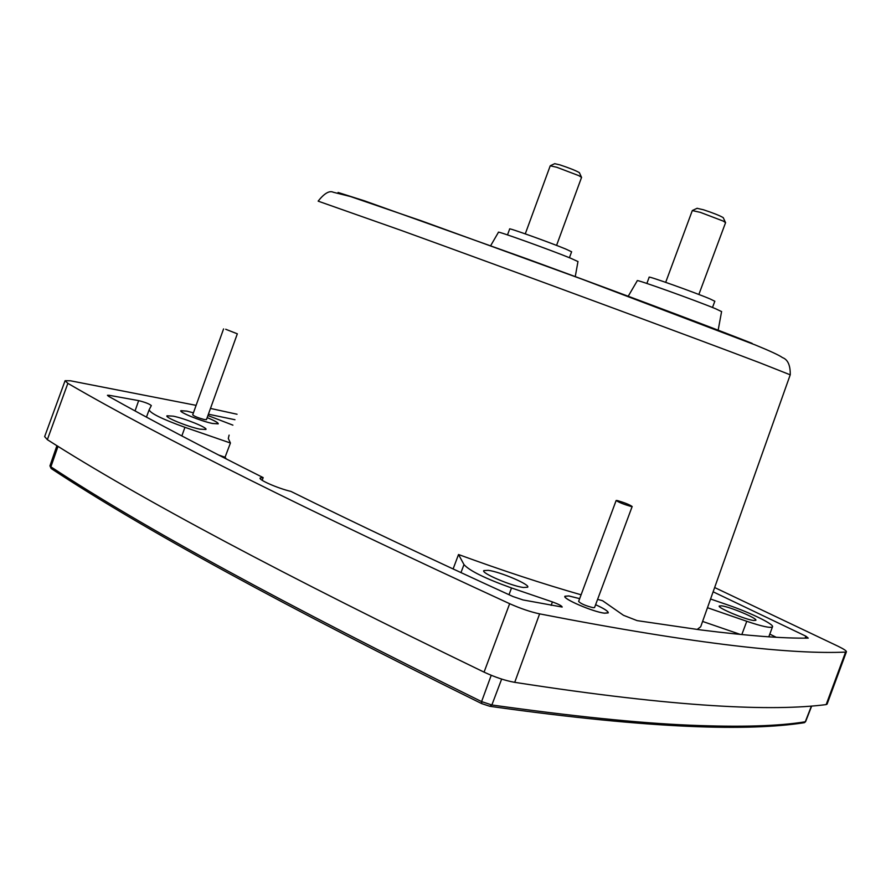<?xml version="1.0" encoding="UTF-8"?>
<svg xmlns="http://www.w3.org/2000/svg" width="891" height="891" viewBox="0 0 891 891"><rect width="100%" height="100%" fill="white"/><g stroke="black" fill="none" stroke-linecap="round" stroke-linejoin="round"><path stroke-width="1.34" d="M453.107 568.97L458.52 554.525C502.268 570.507 543.131 583.939 581.099 594.798M597.594 599.387L602.583 600.723L623.488 615.302L637.121 620.626L701.072 629.97C747.215 635.773 782.933 638.491 808.237 638.123L805.865 636.185L805.119 638.134M697.141 629.469L700.705 626.763L701.362 624.914M604.566 613.208C593.306 612.039 561.898 598.518 564.939 596.213L568.848 595.934L579.662 598.641L568.97 595.99L565.094 596.268C562.065 598.563 593.25 611.983 604.432 613.153L608.085 612.841C608.386 611.36 604.232 608.653 595.611 604.722C604.343 608.676 608.542 611.404 608.23 612.897L604.566 613.208M523.407 587.492C511.434 586.066 480.717 572.924 483.813 570.585L488.357 570.34C500.508 571.922 530.535 584.763 527.695 587.214L523.407 587.492M207.18 417.623C214.753 420.719 218.44 422.802 218.217 423.86L212.448 423.481C200.998 421.153 178.69 412.099 180.862 410.684L186.865 411.107L193.425 412.834M199.807 429.139C187.812 426.756 164.668 417.333 166.985 415.785L173.333 416.175C185.417 418.636 208.082 427.88 205.91 429.473L199.807 429.139M237.051 414.237L210.488 408.434M196.109 405.36L70.478 380.791L65.099 380.702L67.861 383.353C161.327 437.704 308.587 511.144 509.652 603.697C520.589 608.553 530.579 611.939 539.612 613.866C701.774 645.418 794.382 654.373 845.581 652.101L846.405 651.822C846.639 650.953 843.922 649.116 838.242 646.331L714.638 587.525M458.52 554.525L463.988 564.582C469.39 570.73 485.227 578.526 511.512 587.96L552.42 601.915C558.59 604.165 561.842 605.88 562.176 607.049L523.006 599.933L512.96 596.524C429.228 558.256 355.197 523.217 290.889 491.398C277.847 488.368 257.945 479.625 260.172 477.944L263.168 477.609C202.068 446.948 150.501 419.828 108.49 396.25L107.443 395.292L109.203 395.303L138.662 400.627C145.3 402.309 149.521 403.968 151.325 405.594L149.176 409.715C150.044 413.168 161.962 419.037 184.938 427.312L230.435 443.016L225.055 457.228L218.462 454.956M262.221 480.327L263.168 477.609M753.508 620.459C745.032 619.501 716.943 607.606 719.26 605.991L721.732 605.858C730.364 606.927 757.951 618.599 755.835 620.303L753.508 620.459M207.18 417.634C214.664 420.708 218.306 422.768 218.083 423.815L212.359 423.437C200.987 421.131 178.835 412.132 180.996 410.729L186.954 411.152L193.414 412.845M577.981 261.564L570.73 258.245C550.593 249.981 496.098 230.401 498.459 232.25L490.651 245.716M721.576 311.594L715.729 308.798C696.328 300.668 634.748 278.638 637.299 280.698L628.177 296.313M594.575 607.506L593.161 607.695C585.688 605.824 580.843 603.742 578.627 601.447L616.138 500.519M617.496 500.586C624.858 502.769 629.748 504.752 632.165 506.522L630.861 506.422C623.477 504.239 618.577 502.257 616.16 500.475L617.496 500.586M206.456 419.616L204.295 419.538C197.925 417.801 194.06 416.231 192.701 414.838L223.574 328.924M225.69 329.258L237.329 333.813L225.69 329.258M571.599 251.785L565.896 249.101C550.025 242.497 507.358 227.238 509.674 228.976L507.502 234.901M714.816 301.258L710.194 298.986C694.88 292.46 646.654 275.286 649.171 277.235L646.866 283.449M581.567 177.376L578.749 175.616L556.752 167.263L550.226 165.815L525.267 233.876M725.564 222.65L723.303 221.102L700.337 212.359L692.307 210.577L665.688 282.336M579.495 172.899L579.373 172.642C575.864 170.604 569.371 168.009 559.882 164.868L554.703 163.688M723.369 217.939L723.236 217.638C719.839 215.622 713.245 212.994 703.433 209.764L697.063 208.316M65.01 380.936L44.65 436.601L47.346 439.664C139.152 498.247 284.73 575.742 484.058 672.137C495.162 677.283 505.375 680.679 514.72 682.339C678.853 707.822 773.355 711.386 826.169 704.592L827.115 704.035M707.465 607.718L746.781 621.294C762.017 626.429 770.581 628.289 772.464 626.874C774.702 624.58 750.434 612.685 728.626 605.245L710.561 598.997M776.217 637.265L769.802 634.125M713.123 591.802L805.865 636.185M208.405 414.204L234.968 419.728M232.907 425.141L207.926 415.54M225.055 457.228L226.392 459.021M740.499 634.47L702.598 621.439M229.11 435.12L228.308 438.517L230.435 443.016M752.171 343.391C725.965 333 649.829 303.842 527.895 259.192L364.564 200.865L338.068 192.467L338.045 193.069M790.217 374.821L759.778 362.782C697.909 339.17 506.578 268.514 401.084 230.368L318.165 201.154M551.128 605.401L552.42 601.915M501.655 679.087L491.865 704.981C573.358 716.386 639.393 723.124 690.002 725.207C740.466 727.279 778.89 726.143 805.286 721.777L805.631 721.565M490.373 706.374C653.905 729.361 749.342 731.077 803.537 722.824L805.286 721.777L811.378 706.151M489.627 706.195L481.741 703.623L481.585 701.596L491.865 704.981L489.827 706.296L481.741 703.623M56.935 445.634L49.985 465.737L51.689 468.878C142.515 528.82 285.799 607.027 481.519 703.522M58.026 446.302L50.887 466.828C141.814 526.726 285.376 604.978 481.585 701.596L491.219 675.3M108.813 396.428L109.203 395.303M741.813 634.604L746.781 621.294M135.064 410.918L138.662 400.627M149.12 409.86L146.458 417.099M184.938 427.312L181.842 435.944M460.959 572.612L463.988 564.582M511.512 587.96L509.017 594.72M67.861 383.353L47.346 439.664M509.652 603.697L484.058 672.137M539.612 613.866L514.72 682.339M845.581 652.101L826.169 704.592M318.198 201.043C324.402 193.291 329.447 190.362 333.323 192.256L350.408 196.521L421.588 220.912L582.469 279.34L755.011 344.85C770.158 351.043 779.313 355.286 782.454 357.592C787.8 359.53 790.395 365.243 790.25 374.743L700.705 626.763M577.992 261.475L575.241 276.667M721.599 311.494L718.135 330.338M594.542 607.584L632.165 506.522M206.434 419.683L237.329 333.813M571.621 251.741L569.427 257.711M714.838 301.203L712.499 307.484M556.563 245.404L581.589 177.32M698.856 294.475L725.597 222.583M579.373 172.642L581.4 177.075M723.236 217.638L725.385 222.304M697.207 208.249L692.496 210.443M554.815 163.643L550.371 165.704M811.645 706.129L805.609 721.621L804.395 722.712M51.132 468.499L49.941 465.848M772.464 626.874L768.81 636.82M846.405 651.822L827.071 704.168"/></g></svg>
